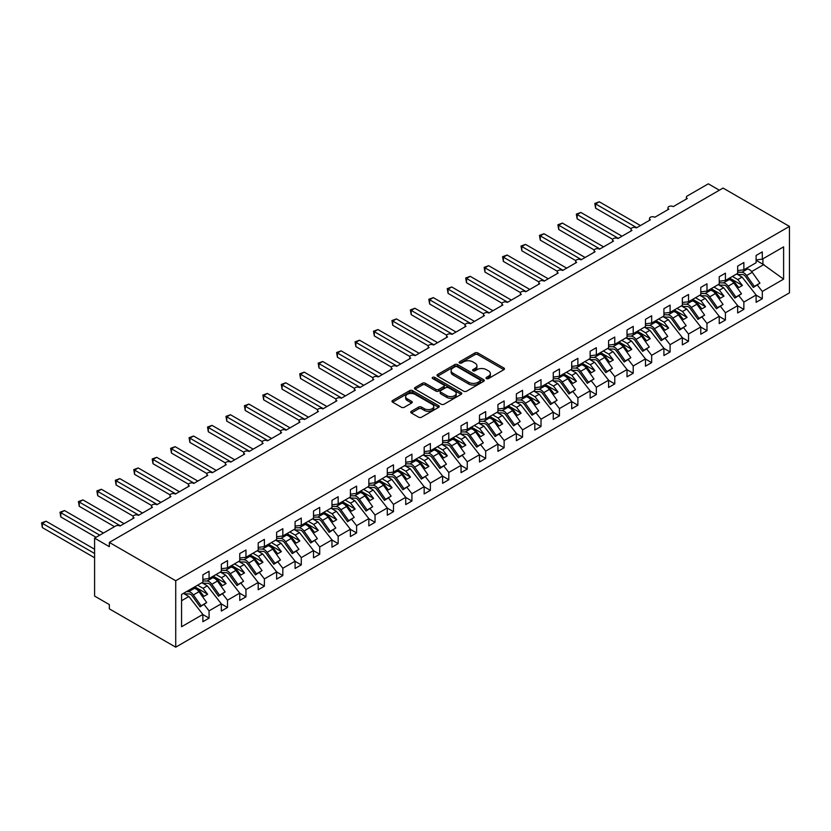 <?xml version="1.0" encoding="UTF-8"?>
<svg xmlns="http://www.w3.org/2000/svg" width="831" height="831" viewBox="0 0 831 831"><rect width="100%" height="100%" fill="white"/><g stroke="black" fill="none" stroke-linecap="round" stroke-linejoin="round"><path stroke-width="1.25" d="M486.467 378.562A1.433 0.831 0 0 0 488.493 378.562L503.877 369.67A2.046 1.184 0 0 0 504.479 368.839A2.046 1.184 0 0 0 503.877 367.998L477.815 352.957A2.046 1.184 0 0 0 474.917 352.957L459.533 361.838A1.433 0.831 0 0 0 459.107 362.42A1.433 0.831 0 0 0 459.533 363.012A1.433 0.831 0 0 0 461.558 363.012L463.553 361.859A6.555 3.781 0 0 1 472.818 361.859L474.989 363.116A6.555 3.781 0 0 1 476.911 365.785A6.555 3.781 0 0 1 474.989 368.465L472.995 369.608A1.433 0.831 0 0 0 472.579 370.2A1.433 0.831 0 0 0 472.995 370.782A1.433 0.831 0 0 0 475.031 370.782L477.015 369.629A6.555 3.781 0 0 1 486.28 369.629L488.462 370.886A6.555 3.781 0 0 1 490.373 373.566A6.555 3.781 0 0 1 488.462 376.235L486.467 377.388A1.433 0.831 0 0 0 486.042 377.97A1.433 0.831 0 0 0 486.467 378.562L486.467 377.388M411.345 411.314A2.046 1.184 0 0 0 410.743 412.145A2.046 1.184 0 0 0 411.345 412.986L418.658 417.204A2.046 1.184 0 0 0 421.556 417.204L438.643 407.335A2.046 1.184 0 0 0 439.246 406.504A2.046 1.184 0 0 0 438.643 405.663L412.581 390.622A2.046 1.184 0 0 0 409.683 390.622L392.596 400.48A2.046 1.184 0 0 0 391.993 401.321A2.046 1.184 0 0 0 392.596 402.152L401.425 407.252A2.046 1.184 0 0 0 404.323 407.252L411.636 403.035A2.046 1.184 0 0 0 412.238 402.194A2.046 1.184 0 0 0 411.636 401.363L407.252 398.828A5.474 3.158 0 0 1 405.653 396.595A5.474 3.158 0 0 1 409.029 393.676A5.474 3.158 0 0 1 415.001 394.361L432.162 404.271A5.474 3.158 0 0 1 433.772 406.504A5.474 3.158 0 0 1 430.385 409.423A5.474 3.158 0 0 1 424.412 408.738L421.556 407.086A2.046 1.184 0 0 0 418.658 407.086L411.345 411.314L411.345 412.986M789.45 226.406L175.725 580.744L175.725 647.172L789.45 292.844L789.45 226.406L723.063 188.076L109.339 542.414L109.339 546.673L94.589 538.156L115.613 526.013A3.127 1.807 0 0 1 120.038 526.013L134.051 517.921A3.127 1.807 0 0 1 133.137 516.643A3.127 1.807 0 0 1 135.069 514.981A3.127 1.807 0 0 1 138.476 515.365L152.489 507.274A3.127 1.807 0 0 1 151.574 505.996A3.127 1.807 0 0 1 153.506 504.334A3.127 1.807 0 0 1 156.914 504.718L170.937 496.626A3.127 1.807 0 0 1 170.012 495.349A3.127 1.807 0 0 1 171.944 493.687A3.127 1.807 0 0 1 175.362 494.071L189.375 485.979A3.127 1.807 0 0 1 188.46 484.702A3.127 1.807 0 0 1 190.392 483.04A3.127 1.807 0 0 1 193.8 483.424L207.812 475.332A3.127 1.807 0 0 1 206.898 474.054A3.127 1.807 0 0 1 208.83 472.392A3.127 1.807 0 0 1 212.237 472.777L226.261 464.685A3.127 1.807 0 0 1 225.336 463.407A3.127 1.807 0 0 1 227.268 461.745A3.127 1.807 0 0 1 230.686 462.129L244.698 454.038A3.127 1.807 0 0 1 243.784 452.76A3.127 1.807 0 0 1 245.716 451.098A3.127 1.807 0 0 1 249.123 451.482L263.136 443.39A3.127 1.807 0 0 1 262.222 442.113A3.127 1.807 0 0 1 264.154 440.451A3.127 1.807 0 0 1 267.561 440.835L281.584 432.743A3.127 1.807 0 0 1 280.66 431.466A3.127 1.807 0 0 1 282.592 429.804A3.127 1.807 0 0 1 286.009 430.188L300.022 422.096A3.127 1.807 0 0 1 299.108 420.818A3.127 1.807 0 0 1 301.04 419.156A3.127 1.807 0 0 1 304.447 419.541L318.46 411.449A3.127 1.807 0 0 1 317.546 410.171A3.127 1.807 0 0 1 319.478 408.509A3.127 1.807 0 0 1 322.885 408.894L336.908 400.802A3.127 1.807 0 0 1 335.984 399.524A3.127 1.807 0 0 1 337.916 397.862A3.127 1.807 0 0 1 341.333 398.246L355.346 390.165A3.127 1.807 0 0 1 354.432 388.887A3.127 1.807 0 0 1 356.364 387.215A3.127 1.807 0 0 1 359.771 387.61L373.784 379.518A3.127 1.807 0 0 1 372.87 378.24A3.127 1.807 0 0 1 374.802 376.568A3.127 1.807 0 0 1 378.209 376.962L392.232 368.871A3.127 1.807 0 0 1 391.308 367.593A3.127 1.807 0 0 1 393.24 365.92A3.127 1.807 0 0 1 396.657 366.315L410.67 358.223A3.127 1.807 0 0 1 409.756 356.946A3.127 1.807 0 0 1 411.688 355.273A3.127 1.807 0 0 1 415.095 355.668L429.108 347.576A3.127 1.807 0 0 1 428.194 346.298A3.127 1.807 0 0 1 430.126 344.626A3.127 1.807 0 0 1 433.533 345.021L447.545 336.929A3.127 1.807 0 0 1 446.631 335.651A3.127 1.807 0 0 1 448.563 333.979A3.127 1.807 0 0 1 451.981 334.374L465.994 326.282A3.127 1.807 0 0 1 465.08 325.004A3.127 1.807 0 0 1 467.012 323.332A3.127 1.807 0 0 1 470.419 323.726L484.431 315.635A3.127 1.807 0 0 1 483.517 314.357A3.127 1.807 0 0 1 485.449 312.685A3.127 1.807 0 0 1 488.857 313.079L502.869 304.987A3.127 1.807 0 0 1 501.955 303.71A3.127 1.807 0 0 1 503.887 302.037A3.127 1.807 0 0 1 507.305 302.432L521.317 294.34A3.127 1.807 0 0 1 520.403 293.063A3.127 1.807 0 0 1 522.335 291.39A3.127 1.807 0 0 1 525.743 291.785L539.755 283.693A3.127 1.807 0 0 1 538.841 282.415A3.127 1.807 0 0 1 540.773 280.743A3.127 1.807 0 0 1 544.18 281.138L558.193 273.046A3.127 1.807 0 0 1 557.279 271.768A3.127 1.807 0 0 1 559.211 270.096A3.127 1.807 0 0 1 562.629 270.49L576.641 262.399A3.127 1.807 0 0 1 575.727 261.121A3.127 1.807 0 0 1 577.649 259.449A3.127 1.807 0 0 1 581.066 259.843L595.079 251.751A3.127 1.807 0 0 1 594.165 250.474A3.127 1.807 0 0 1 596.097 248.801A3.127 1.807 0 0 1 599.504 249.196L613.517 241.104A3.127 1.807 0 0 1 612.603 239.827A3.127 1.807 0 0 1 614.535 238.154A3.127 1.807 0 0 1 617.942 238.549L631.965 230.457A3.127 1.807 0 0 1 631.041 229.179A3.127 1.807 0 0 1 632.973 227.507A3.127 1.807 0 0 1 636.39 227.902L650.403 219.81A3.127 1.807 0 0 1 649.489 218.532A3.127 1.807 0 0 1 651.421 216.86A3.127 1.807 0 0 1 654.828 217.255L668.841 209.163A3.127 1.807 0 0 1 667.927 207.885A3.127 1.807 0 0 1 669.859 206.213A3.127 1.807 0 0 1 673.266 206.607L687.289 198.516A3.127 1.807 180 0 1 686.364 197.238A3.127 1.807 180 0 1 687.289 195.96L708.313 183.828L719.376 190.206M175.725 580.744L109.339 542.414M463.698 391.204A2.046 1.184 0 0 0 466.586 391.204L483.673 381.336A2.046 1.184 0 0 0 484.276 380.505A2.046 1.184 0 0 0 483.673 379.663L457.611 364.622A2.046 1.184 0 0 0 454.713 364.622L437.625 374.48A2.046 1.184 0 0 0 437.033 375.321A2.046 1.184 0 0 0 437.625 376.152L463.698 391.204M433.211 378.863A1.433 0.831 0 0 1 434.665 379.071L461.132 394.351L444.076 404.209A2.046 1.184 0 0 1 441.178 404.209L415.116 389.157L422.428 384.961L422.428 383.257L415.116 387.485A2.046 1.184 0 0 0 414.513 388.316A2.046 1.184 0 0 0 415.116 389.157L415.116 387.485M422.428 384.961A2.046 1.184 0 0 1 425.316 384.961L425.316 383.257A2.046 1.184 0 0 0 422.428 383.257M425.316 383.257L435.891 389.365A2.046 1.184 0 0 0 438.789 389.365L443.64 386.56A2.046 1.184 0 0 0 444.242 385.729A2.046 1.184 0 0 0 443.64 384.888L432.629 378.541A1.433 0.831 0 0 1 432.213 377.949A1.433 0.831 0 0 1 433.096 377.191A1.433 0.831 0 0 1 434.665 377.367L461.163 392.668A2.046 1.184 0 0 1 461.756 393.499A2.046 1.184 0 0 1 461.163 394.341L461.163 392.668M181.574 600.709L188.855 596.502L202.868 614.431L181.574 626.73L181.574 594.445L202.868 582.147L202.868 574.865L209.069 571.281L209.069 578.563L202.868 579.342M209.069 578.563L221.316 571.499L221.316 564.218L227.507 560.634L227.507 567.926L221.316 568.695M227.507 567.926L239.754 560.852L239.754 553.571L245.955 549.987L245.955 557.279L239.754 558.048M245.955 557.279L258.192 550.205L258.192 542.923L264.393 539.34L264.393 546.632L258.192 547.4M264.393 546.632L276.64 539.558L276.64 532.276L282.831 528.693L282.831 535.985L276.64 536.753M282.831 535.985L295.078 528.911L295.078 521.629L301.279 518.056L301.279 525.337L295.078 526.106M301.279 525.337L313.516 518.264L313.516 510.982L319.717 507.409L319.717 514.69L313.516 515.459M319.717 514.69L331.964 507.616L331.964 500.335L338.155 496.761L338.155 504.043L331.964 504.812M338.155 504.043L350.402 496.969L350.402 489.688L356.603 486.114L356.603 493.396L350.402 494.165M356.603 493.396L368.839 486.322L368.839 479.04L375.041 475.467L375.041 482.749L368.839 483.517M375.041 482.749L387.288 475.675L387.288 468.393L393.479 464.82L393.479 472.101L387.288 472.87M393.479 472.101L405.725 465.028L405.725 457.746L411.927 454.173L411.927 461.454L405.725 462.223M411.927 461.454L424.163 454.38L424.163 447.099L430.365 443.525L430.365 450.807L424.163 451.576M430.365 450.807L442.611 443.733L442.611 436.452L448.802 432.878L448.802 440.16L442.611 440.929M448.802 440.16L461.049 433.086L461.049 425.804L467.251 422.231L467.251 429.513L461.049 430.281M467.251 429.513L479.487 422.439L479.487 415.157L485.688 411.584L485.688 418.866L479.487 419.634M485.688 418.866L497.935 411.792L497.935 404.51L504.126 400.937L504.126 408.218L497.935 408.987M504.126 408.218L516.373 401.144L516.373 393.863L522.564 390.29L522.564 397.571L516.373 398.34M522.564 397.571L534.811 390.497L534.811 383.216L541.012 379.642L541.012 386.924L534.811 387.693M541.012 386.924L553.259 379.85L553.259 372.568L559.45 368.995L559.45 376.277L553.259 377.045M559.45 376.277L571.697 369.203L571.697 361.921L577.888 358.348L577.888 365.63L571.697 366.398M577.888 365.63L590.135 358.556L590.135 351.274L596.336 347.701L596.336 354.982L590.135 355.751M596.336 354.982L608.583 347.909L608.583 340.627L614.774 337.054L614.774 344.335L608.583 345.104M614.774 344.335L627.021 337.261L627.021 329.98L633.212 326.406L633.212 333.688L627.021 334.457M633.212 333.688L645.458 326.614L645.458 319.333L651.66 315.759L651.66 323.041L645.458 323.81M651.66 323.041L663.907 315.977L663.907 308.685L670.098 305.112L670.098 312.394L663.907 313.162M670.098 312.394L682.344 305.33L682.344 298.038L688.535 294.465L688.535 301.746L682.344 302.515M688.535 301.746L700.782 294.683L700.782 287.391L706.984 283.818L706.984 291.099L700.782 291.868M706.984 291.099L719.231 284.036L719.231 276.744L725.421 273.17L725.421 280.452L719.231 281.231M725.421 280.452L737.668 273.389L737.668 266.107L743.859 262.523L743.859 269.805L737.668 270.584M202.868 614.556L209.069 618.129L209.069 610.847L221.316 603.784L207.303 585.855L201.881 582.718M204.125 604.521L209.069 610.847M221.316 603.908L227.507 607.482L227.507 600.2L239.754 593.137L225.741 575.208L220.319 572.071M222.563 593.874L227.507 600.2M239.754 593.261L245.955 596.835L245.955 589.553L258.192 582.489L244.179 564.561L238.757 561.424M241 583.227L245.955 589.553M258.192 582.614L264.393 586.187L264.393 578.906L276.64 571.842L262.627 553.913L257.205 550.776M259.449 572.58L264.393 578.906M276.64 571.967L282.831 575.54L282.831 568.259L295.078 561.195L281.065 543.266L275.643 540.129M277.886 561.933L282.831 568.259M295.078 561.32L301.279 564.893L301.279 557.611L313.516 550.548L299.503 532.619L294.081 529.482M296.324 551.285L301.279 557.611M313.516 550.673L319.717 554.246L319.717 546.964L331.964 539.901L317.941 521.972L312.529 518.835M314.772 540.638L319.717 546.964M331.964 540.025L338.155 543.609L338.155 536.317L350.402 529.254L336.389 511.325L330.967 508.188M333.21 529.991L338.155 536.317M350.402 529.378L356.603 532.962L356.603 525.67L368.839 518.606L354.827 500.678L349.404 497.54M351.648 519.344L356.603 525.67M368.839 518.731L375.041 522.315L375.041 515.023L387.288 507.959L373.264 490.03L367.842 486.893M370.096 508.697L375.041 515.023M387.288 508.084L393.479 511.667L393.479 504.386L405.725 497.312L391.713 479.383L386.29 476.246M388.534 498.049L393.479 504.386M405.725 497.437L411.927 501.02L411.927 493.739L424.163 486.665L410.15 468.736L404.728 465.609M406.972 487.402L411.927 493.739M424.163 486.789L430.365 490.373L430.365 483.091L442.611 476.018L428.588 458.089L423.166 454.962M425.42 476.755L430.365 483.091M442.611 476.142L448.802 479.726L448.802 472.444L461.049 465.37L447.036 447.442L441.614 444.315M443.858 466.108L448.802 472.444M461.049 465.495L467.251 469.079L467.251 461.797L479.487 454.723L465.474 436.794L460.052 433.668M462.296 455.461L467.251 461.797M479.487 454.848L485.688 458.432L485.688 451.15L497.935 444.076L483.912 426.147L478.49 423.021M480.744 444.814L485.688 451.15M497.935 444.201L504.126 447.784L504.126 440.503L516.373 433.429L502.36 415.5L496.938 412.373M499.182 434.166L504.126 440.503M516.373 433.553L522.564 437.137L522.564 429.856L534.811 422.782L520.798 404.853L515.376 401.726M517.62 423.53L522.564 429.856M534.811 422.906L541.012 426.49L541.012 419.208L553.259 412.134L539.236 394.206L533.814 391.079M536.068 412.882L541.012 419.208M553.259 412.259L559.45 415.843L559.45 408.561L571.697 401.487L557.684 383.558L552.262 380.432M554.506 402.235L559.45 408.561M571.697 401.612L577.888 405.196L577.888 397.914L590.135 390.84L576.122 372.911L570.7 369.785M572.943 391.588L577.888 397.914M590.135 390.965L596.336 394.548L596.336 387.267L608.583 380.193L594.56 362.264L589.137 359.137M591.392 380.941L596.336 387.267M608.583 380.328L614.774 383.901L614.774 376.62L627.021 369.546L613.008 351.617L607.586 348.49M609.829 370.294L614.774 376.62M627.021 369.681L633.212 373.254L633.212 365.972L645.458 358.899L631.446 340.97L626.023 337.843M628.267 359.646L633.212 365.972M645.458 359.034L651.66 362.607L651.66 355.325L663.907 348.251L649.884 330.323L644.461 327.196M646.715 348.999L651.66 355.325M663.907 348.386L670.098 351.96L670.098 344.678L682.344 337.604L668.332 319.675L662.909 316.549M665.153 338.352L670.098 344.678M682.344 337.739L688.535 341.312L688.535 334.031L700.782 326.957L686.77 309.028L681.347 305.901M683.591 327.705L688.535 334.031M700.782 327.092L706.984 330.665L706.984 323.384L719.231 316.31L705.207 298.381L699.785 295.254M702.039 317.058L706.984 323.384M719.231 316.445L725.421 320.018L725.421 312.736L737.668 305.663L723.656 287.734L718.233 284.607M720.477 306.41L725.421 312.736M737.668 305.798L743.859 309.371L743.859 302.089L756.106 295.015L756.106 302.307L762.307 298.724L762.307 291.442L783.612 279.143L762.9 264.227L762.9 258.815M738.915 295.763L743.859 302.089M743.859 269.805L756.106 262.741L756.106 255.46L762.307 251.876L762.307 259.158L756.106 259.937M756.106 295.15L762.307 298.724M757.363 285.116L762.307 291.442M94.589 538.156L94.589 596.076L109.339 604.594L109.339 608.853L175.725 647.172M188.855 596.502L183.433 593.365M209.069 618.129L202.868 621.713L202.868 614.431M227.507 607.482L221.316 611.065L221.316 603.784M245.955 596.835L239.754 600.418L239.754 593.137M264.393 586.187L258.192 589.771L258.192 582.489M282.831 575.54L276.64 579.124L276.64 571.842M301.279 564.893L295.078 568.477L295.078 561.195M319.717 554.246L313.516 557.83L313.516 550.548M338.155 543.609L331.964 547.182L331.964 539.901M356.603 532.962L350.402 536.535L350.402 529.254M375.041 522.315L368.839 525.888L368.839 518.606M393.479 511.667L387.288 515.241L387.288 507.959M411.927 501.02L405.725 504.594L405.725 497.312M430.365 490.373L424.163 493.946L424.163 486.665M448.802 479.726L442.611 483.299L442.611 476.018M467.251 469.079L461.049 472.652L461.049 465.37M485.688 458.432L479.487 462.005L479.487 454.723M504.126 447.784L497.935 451.358L497.935 444.076M522.564 437.137L516.373 440.71L516.373 433.429M541.012 426.49L534.811 430.063L534.811 422.782M559.45 415.843L553.259 419.416L553.259 412.134M577.888 405.196L571.697 408.769L571.697 401.487M596.336 394.548L590.135 398.122L590.135 390.84M614.774 383.901L608.583 387.475L608.583 380.193M633.212 373.254L627.021 376.827L627.021 369.546M651.66 362.607L645.458 366.18L645.458 358.899M670.098 351.96L663.907 355.533L663.907 348.251M688.535 341.312L682.344 344.886L682.344 337.604M706.984 330.665L700.782 334.239L700.782 326.957M725.421 320.018L719.231 323.591L719.231 316.31M743.859 309.371L737.668 312.944L737.668 305.663M762.307 259.158L783.612 246.859L783.612 279.143M198.422 590.976L199.336 590.446L203.948 596.346L207.636 594.217L203.024 588.317L207.303 585.855M193.914 587.32L199.336 590.446M197.601 585.19L203.024 588.317M216.87 580.329L217.774 579.799L222.386 585.699L226.074 583.57L221.462 577.67L225.741 575.208M212.352 576.672L217.774 579.799M216.039 574.543L221.462 577.67M235.308 569.682L236.212 569.152L240.824 575.052L244.511 572.923L239.899 567.022L244.179 564.561M230.789 566.025L236.212 569.152M234.477 563.896L239.899 567.022M253.746 559.034L254.66 558.505L259.262 564.405L262.96 562.275L258.348 556.375L262.627 553.913M249.238 555.378L254.66 558.505M252.925 553.249L258.348 556.375M272.194 548.387L273.098 547.858L277.71 553.758L281.397 551.628L276.785 545.728L281.065 543.266M267.675 544.731L273.098 547.858M271.363 542.601L276.785 545.728M290.632 537.74L291.536 537.221L296.148 543.11L299.835 540.981L295.223 535.091L299.503 532.619M286.113 534.084L291.536 537.221M289.801 531.954L295.223 535.091M309.07 527.093L309.984 526.574L314.585 532.463L318.283 530.334L313.671 524.444L317.941 521.972M304.562 523.437L309.984 526.574M308.249 521.307L313.671 524.444M327.507 516.446L328.422 515.926L333.034 521.816L336.721 519.687L332.109 513.797L336.389 511.325M322.999 512.789L328.422 515.926M326.687 510.66L332.109 513.797M345.956 505.799L346.859 505.279L351.471 511.169L355.159 509.039L350.547 503.15L354.827 500.678M341.437 502.142L346.859 505.279M345.125 500.013L350.547 503.15M364.394 495.151L365.308 494.632L369.909 500.532L373.597 498.403L368.995 492.503L373.264 490.03M359.885 491.495L365.308 494.632M363.573 489.366L368.995 492.503M382.831 484.504L383.745 483.985L388.357 489.885L392.045 487.755L387.433 481.855L391.713 479.383M378.323 480.848L383.745 483.985M382.011 478.718L387.433 481.855M401.28 473.857L402.183 473.338L406.795 479.238L410.483 477.108L405.871 471.208L410.15 468.736M396.761 470.201L402.183 473.338M400.449 468.071L405.871 471.208M419.717 463.21L420.631 462.69L425.233 468.591L428.921 466.461L424.319 460.561L428.588 458.089M415.209 459.553L420.631 462.69M418.897 457.424L424.319 460.561M438.155 452.563L439.069 452.043L443.681 457.943L447.369 455.814L442.757 449.914L447.036 447.442M433.647 448.906L439.069 452.043M437.335 446.777L442.757 449.914M456.603 441.915L457.507 441.396L462.119 447.296L465.807 445.167L461.195 439.267L465.474 436.794M452.085 438.259L457.507 441.396M455.772 436.13L461.195 439.267M475.041 431.268L475.945 430.749L480.557 436.649L484.244 434.52L479.643 428.619L483.912 426.147M470.533 427.612L475.945 430.749M474.221 425.482L479.643 428.619M493.479 420.621L494.393 420.102L499.005 426.002L502.693 423.872L498.081 417.972L502.36 415.5M488.971 416.965L494.393 420.102M492.658 414.835L498.081 417.972M511.927 409.974L512.831 409.454L517.443 415.355L521.13 413.225L516.518 407.325L520.798 404.853M507.409 406.317L512.831 409.454M511.096 404.188L516.518 407.325M530.365 399.327L531.269 398.807L535.881 404.707L539.568 402.578L534.967 396.678L539.236 394.206M525.846 395.67L531.269 398.807M529.544 393.541L534.967 396.678M548.803 388.679L549.717 388.16L554.329 394.06L558.017 391.931L553.404 386.031L557.684 383.558M544.295 385.033L549.717 388.16M547.982 382.904L553.404 386.031M567.251 378.032L568.155 377.513L572.767 383.413L576.454 381.284L571.842 375.383L576.122 372.911M562.732 374.386L568.155 377.513M566.42 372.257L571.842 375.383M585.689 367.385L586.593 366.866L591.205 372.766L594.892 370.636L590.28 364.736L594.56 362.264M581.17 363.739L586.593 366.866M584.868 361.61L590.28 364.736M604.127 356.738L605.041 356.219L609.653 362.119L613.34 359.989L608.728 354.089L613.008 351.617M599.618 353.092L605.041 356.219M603.306 350.962L608.728 354.089M622.575 346.091L623.479 345.571L628.091 351.471L631.778 349.342L627.166 343.442L631.446 340.97M618.056 342.445L623.479 345.571M621.744 340.315L627.166 343.442M641.013 335.444L641.916 334.924L646.528 340.824L650.216 338.695L645.604 332.795L649.884 330.323M636.494 331.798L641.916 334.924M640.182 329.668L645.604 332.795M659.45 324.796L660.365 324.277L664.977 330.177L668.664 328.048L664.052 322.148L668.332 319.675M654.942 321.15L660.365 324.277M658.63 319.021L664.052 322.148M677.899 314.16L678.802 313.63L683.414 319.53L687.102 317.4L682.49 311.5L686.77 309.028M673.38 310.503L678.802 313.63M677.068 308.374L682.49 311.5M696.336 303.512L697.24 302.983L701.852 308.883L705.54 306.753L700.928 300.853L705.207 298.381M691.818 299.856L697.24 302.983M695.505 297.727L700.928 300.853M714.774 292.865L715.688 292.335L720.3 298.236L723.988 296.106L719.376 290.206L723.656 287.734M710.266 289.209L715.688 292.335M713.954 287.079L719.376 290.206M733.222 282.218L734.126 281.688L738.738 287.588L742.426 285.459L737.814 279.559L742.093 277.087L736.671 273.96M728.704 278.562L734.126 281.688M732.391 276.432L737.814 279.559M742.093 277.087L756.106 295.015M751.66 271.571L763.928 264.487M756.106 260.311L762.9 264.227M729.587 278.053L742.426 285.459M711.149 288.7L723.988 296.106M692.711 299.347L705.54 306.753M674.263 309.984L687.102 317.4M655.825 320.631L668.664 328.048M637.387 331.278L650.216 338.695M618.939 341.925L631.778 349.342M600.501 352.573L613.34 359.989M582.064 363.22L594.892 370.636M563.615 373.867L576.454 381.284M545.178 384.514L558.017 391.931M526.74 395.161L539.568 402.578M508.292 405.808L521.13 413.225M489.854 416.456L502.693 423.872M471.416 427.103L484.244 434.52M452.968 437.75L465.807 445.167M434.53 448.397L447.369 455.814M416.092 459.044L428.921 466.461M397.644 469.692L410.483 477.108M379.206 480.339L392.045 487.755M360.768 490.986L373.597 498.403M342.32 501.633L355.159 509.039M323.882 512.28L336.721 519.687M305.444 522.928L318.283 530.334M286.996 533.575L299.835 540.981M268.558 544.222L281.397 551.628M250.121 554.869L262.96 562.275M231.672 565.516L244.511 572.923M213.235 576.163L226.074 583.57M194.797 586.811L207.636 594.217M487.039 378.759L488.462 377.939A6.555 3.781 0 0 0 490.373 375.269L490.373 373.566M476.911 365.785L476.911 367.489A6.555 3.781 0 0 1 474.989 370.169L473.577 370.99M503.856 369.691L477.815 354.66A2.046 1.184 0 0 0 474.917 354.66L460.104 363.209M483.652 381.356L457.611 366.326A2.046 1.184 0 0 0 454.713 366.326L437.657 376.173M480.058 381.086A1.433 0.831 0 0 0 480.474 380.505A1.433 0.831 0 0 0 480.058 379.912L457.175 366.71A1.433 0.831 0 0 0 455.149 366.71L453.051 367.915A6.555 3.781 0 0 0 451.129 370.595A6.555 3.781 0 0 0 453.051 373.275L468.694 382.302A6.555 3.781 0 0 0 477.96 382.302L480.058 381.086L480.058 382.79A1.433 0.831 0 0 0 480.474 382.208L480.474 380.505M451.129 370.595L451.129 372.298A6.555 3.781 0 0 0 453.051 374.978L453.051 373.275M480.058 382.79L477.96 384.005A6.555 3.781 0 0 1 468.694 384.005L453.051 374.978M425.316 384.961L435.891 391.069A2.046 1.184 0 0 0 438.789 391.069L443.64 388.264A2.046 1.184 0 0 0 444.242 387.433L444.242 385.729M446.86 395.701A5.474 3.158 0 0 0 452.833 396.387A5.474 3.158 0 0 0 456.209 393.458A5.474 3.158 0 0 0 454.609 391.224L448.563 387.734A2.046 1.184 0 0 0 445.665 387.734L440.814 390.539A2.046 1.184 0 0 0 440.212 391.37A2.046 1.184 0 0 0 440.814 392.211L446.86 395.701L446.86 397.405A5.474 3.158 0 0 0 452.833 398.091A5.474 3.158 0 0 0 456.209 395.161L456.209 393.458M440.212 391.37L440.212 393.073A2.046 1.184 0 0 0 440.814 393.915L440.814 392.211M446.86 397.405L440.814 393.915M433.772 406.504L433.772 408.208A5.474 3.158 0 0 1 430.385 411.127A5.474 3.158 0 0 1 424.412 410.441L421.556 408.79A2.046 1.184 0 0 0 418.658 408.79L411.376 412.997M405.653 396.595L405.653 398.298A5.474 3.158 0 0 0 407.252 400.532L407.252 398.828M411.605 403.045L407.252 400.532M438.612 407.356L412.581 392.325A2.046 1.184 0 0 0 409.683 392.325L392.616 402.173L392.596 400.48M594.788 203.46L595.598 203.927L595.598 208.186L594.788 203.46L599.286 201.798L595.598 203.927L636.754 227.684M595.598 208.186L631.155 228.712M599.286 201.798L640.441 225.554M737.668 272.153L741.844 272.277A6.679 3.854 60 0 1 746.622 275.528L754.34 286.394L753.302 287.453L745.584 276.598A4.176 2.41 -120 0 0 742.602 274.562L737.44 274.407M745.303 268.974L747.443 269.036A6.679 3.854 60 0 1 752.221 272.298L759.939 283.153L754.34 286.394M759.939 283.153L753.302 287.453M576.34 214.107L577.15 214.575L577.15 218.833L576.34 214.107L580.848 212.445L577.15 214.575L618.316 238.331M577.15 218.833L612.707 239.359M580.848 212.445L622.004 236.201M719.231 282.8L723.396 282.924A6.679 3.854 60 0 1 728.174 286.176L735.892 297.041L734.864 298.1L727.146 287.246A4.176 2.41 -120 0 0 724.154 285.21L719.002 285.054M726.865 279.621L729.005 279.683A6.679 3.854 60 0 1 733.783 282.945L741.501 293.8L735.892 297.041M741.501 293.8L734.864 298.1M557.902 224.754L558.712 225.222L558.712 229.481L557.902 224.754L562.4 223.092L558.712 225.222L599.878 248.978M558.712 229.481L594.269 250.006M562.4 223.092L603.566 246.849M700.782 293.447L704.958 293.572A6.679 3.854 60 0 1 709.736 296.823L717.454 307.688L716.426 308.748L708.698 297.893A4.176 2.41 -120 0 0 705.716 295.857L700.564 295.701M708.428 290.268L710.567 290.331A6.679 3.854 60 0 1 715.346 293.582L723.063 304.447L717.454 307.688M723.063 304.447L716.426 308.748M539.464 235.402L540.275 235.869L540.275 240.128L539.464 235.402L543.962 233.74L540.275 235.869L581.43 259.625M540.275 240.128L575.831 260.654M543.962 233.74L585.117 257.496M682.344 304.094L686.52 304.219A6.679 3.854 60 0 1 691.299 307.47L699.016 318.335L697.978 319.395L690.26 308.54A4.176 2.41 -120 0 0 687.279 306.504L682.116 306.348M689.979 300.915L692.119 300.978A6.679 3.854 60 0 1 696.897 304.229L704.626 315.094L699.016 318.335M704.626 315.094L697.978 319.395M521.016 246.049L521.826 246.516L521.826 250.775L521.016 246.049L525.524 244.387L521.826 246.516L562.992 270.272M521.826 250.775L557.383 271.301M525.524 244.387L566.68 268.143M663.907 314.741L668.072 314.866A6.679 3.854 60 0 1 672.85 318.117L680.568 328.983L679.54 330.042L671.822 319.177A4.176 2.41 -120 0 0 668.83 317.151L663.678 316.995M671.541 311.563L673.681 311.625A6.679 3.854 60 0 1 678.46 314.876L686.177 325.742L680.568 328.983M686.177 325.742L679.54 330.042M502.578 256.696L503.389 257.163L503.389 261.422L502.578 256.696L507.076 255.034L503.389 257.163L544.554 280.92M503.389 261.422L538.945 281.948M507.076 255.034L548.242 278.79M645.458 325.388L649.634 325.513A6.679 3.854 60 0 1 654.413 328.764L662.13 339.63L661.102 340.689L653.374 329.824A4.176 2.41 -120 0 0 650.393 327.798L645.24 327.643M653.104 322.21L655.244 322.272A6.679 3.854 60 0 1 660.022 325.523L667.74 336.389L662.13 339.63M667.74 336.389L661.102 340.689M484.141 267.343L484.951 267.811L484.951 272.069L484.141 267.343L488.638 265.681L484.951 267.811L526.106 291.567M484.951 272.069L520.507 292.595M488.638 265.681L529.794 289.437M627.021 336.036L631.196 336.16A6.679 3.854 60 0 1 635.975 339.412L643.693 350.277L642.654 351.336L634.936 340.471A4.176 2.41 -120 0 0 631.955 338.446L626.792 338.29M634.655 332.857L636.795 332.919A6.679 3.854 60 0 1 641.574 336.171L649.302 347.036L643.693 350.277M649.302 347.036L642.654 351.336M465.692 277.99L466.513 278.458L466.513 282.717L465.692 277.99L470.201 276.328L466.513 278.458L507.668 302.214M466.513 282.717L502.059 303.242M470.201 276.328L511.356 300.084M608.583 346.683L612.748 346.807A6.679 3.854 60 0 1 617.526 350.059L625.255 360.914L624.216 361.984L616.498 351.118A4.176 2.41 -120 0 0 613.507 349.093L608.354 348.937M616.218 343.504L618.357 343.567A6.679 3.854 60 0 1 623.136 346.818L630.854 357.683L625.255 360.914M630.854 357.683L624.216 361.984M447.255 288.627L448.065 289.105L448.065 293.364L447.255 288.627L451.752 286.975L448.065 289.105L489.23 312.861M448.065 293.364L483.621 313.889M451.752 286.975L492.918 310.732M590.135 357.33L594.31 357.455A6.679 3.854 60 0 1 599.089 360.706L606.807 371.561L605.778 372.631L598.05 361.765A4.176 2.41 -120 0 0 595.069 359.74L589.917 359.584M597.78 354.151L599.92 354.214A6.679 3.854 60 0 1 604.698 357.465L612.416 368.33L606.807 371.561M612.416 368.33L605.778 372.631M428.817 299.274L429.627 299.752L429.627 304.001L428.817 299.274L433.315 297.623L429.627 299.752L470.782 323.508M429.627 304.001L465.183 324.537M433.315 297.623L474.47 321.379M571.697 367.977L575.873 368.091A6.679 3.854 60 0 1 580.651 371.353L588.369 382.208L587.33 383.278L579.612 372.413A4.176 2.41 -120 0 0 576.631 370.377L571.468 370.231M579.332 364.799L581.471 364.861A6.679 3.854 60 0 1 586.25 368.112L593.978 378.978L588.369 382.208M593.978 378.978L587.33 383.278M410.369 309.921L411.189 310.389L411.189 314.648L410.369 309.921L414.877 308.259L411.189 310.389L452.344 334.155M411.189 314.648L446.735 335.184M414.877 308.259L456.032 332.026M553.259 378.624L557.424 378.739A6.679 3.854 60 0 1 562.203 382L569.931 392.855L568.892 393.925L561.174 383.06A4.176 2.41 -120 0 0 558.183 381.024L553.03 380.878M560.894 375.446L563.034 375.508A6.679 3.854 60 0 1 567.812 378.759L575.53 389.625L569.931 392.855M575.53 389.625L568.892 393.925M391.931 320.569L392.741 321.036L392.741 325.295L391.931 320.569L396.429 318.907L392.741 321.036L433.907 344.803M392.741 325.295L428.297 345.831M396.429 318.907L437.594 342.673M534.811 389.261L538.987 389.386A6.679 3.854 60 0 1 543.765 392.648L551.483 403.502L550.454 404.572L542.736 393.707A4.176 2.41 -120 0 0 539.745 391.671L534.593 391.526M542.456 386.093L544.596 386.155A6.679 3.854 60 0 1 549.374 389.407L557.092 400.272L551.483 403.502M557.092 400.272L550.454 404.572M373.493 331.216L374.303 331.683L374.303 335.942L373.493 331.216L377.991 329.554L374.303 331.683L415.458 355.45M374.303 335.942L409.86 356.478M377.991 329.554L419.146 353.32M516.373 399.908L520.549 400.033A6.679 3.854 60 0 1 525.327 403.295L533.045 414.15L532.006 415.22L524.288 404.354A4.176 2.41 -120 0 0 521.307 402.318L516.144 402.173M524.008 396.74L526.148 396.803A6.679 3.854 60 0 1 530.926 400.054L538.654 410.919L533.045 414.15M538.654 410.919L532.006 415.22M355.055 341.863L355.865 342.33L355.865 346.589L355.055 341.863L359.553 340.201L355.865 342.33L397.021 366.097M355.865 346.589L391.411 367.125M359.553 340.201L400.708 363.968M497.935 410.556L502.101 410.68A6.679 3.854 60 0 1 506.879 413.942L514.607 424.797L513.568 425.867L505.85 415.001A4.176 2.41 -120 0 0 502.859 412.965L497.707 412.82M505.57 407.387L507.71 407.45A6.679 3.854 60 0 1 512.488 410.701L520.206 421.566L514.607 424.797M520.206 421.566L513.568 425.867M336.607 352.51L337.417 352.978L337.417 357.237L336.607 352.51L341.105 350.848L337.417 352.978L378.583 376.744M337.417 357.237L372.974 377.773M341.105 350.848L382.27 374.615M479.487 421.203L483.663 421.327A6.679 3.854 60 0 1 488.441 424.589L496.159 435.444L495.131 436.514L487.413 425.649A4.176 2.41 -120 0 0 484.421 423.613L479.269 423.467M487.132 418.035L489.272 418.097A6.679 3.854 60 0 1 494.05 421.348L501.768 432.213L496.159 435.444M501.768 432.213L495.131 436.514M318.169 363.157L318.979 363.625L318.979 367.884L318.169 363.157L322.667 361.495L318.979 363.625L360.135 387.391M318.979 367.884L354.536 388.42M322.667 361.495L363.822 385.262M461.049 431.85L465.225 431.975A6.679 3.854 60 0 1 470.003 435.236L477.721 446.091L476.682 447.161L468.964 436.296A4.176 2.41 -120 0 0 465.983 434.26L460.821 434.114M468.684 428.682L470.824 428.744A6.679 3.854 60 0 1 475.602 431.995L483.33 442.861L477.721 446.091M483.33 442.861L476.682 447.161M299.731 373.805L300.542 374.272L300.542 378.531L299.731 373.805L304.229 372.143L300.542 374.272L341.697 398.039M300.542 378.531L336.098 399.067M304.229 372.143L345.384 395.909M442.611 442.497L446.777 442.622A6.679 3.854 60 0 1 451.555 445.883L459.283 456.738L458.245 457.808L450.527 446.943A4.176 2.41 -120 0 0 447.535 444.907L442.383 444.762M450.246 439.329L452.386 439.391A6.679 3.854 60 0 1 457.164 442.643L464.882 453.508L459.283 456.738M464.882 453.508L458.245 457.808M281.283 384.452L282.093 384.919L282.093 389.178L281.283 384.452L285.781 382.79L282.093 384.919L323.259 408.686M282.093 389.178L317.65 409.714M285.781 382.79L326.947 406.556M424.163 453.144L428.339 453.269A6.679 3.854 60 0 1 433.117 456.531L440.835 467.386L439.807 468.455L432.089 457.59A4.176 2.41 -120 0 0 429.097 455.554L423.945 455.398M431.808 449.976L433.948 450.038A6.679 3.854 60 0 1 438.726 453.29L446.444 464.155L440.835 467.386M446.444 464.155L439.807 468.455M262.845 395.099L263.656 395.566L263.656 399.825L262.845 395.099L267.343 393.437L263.656 395.566L304.811 419.333M263.656 399.825L299.212 420.351M267.343 393.437L308.498 417.204M405.725 463.791L409.901 463.916A6.679 3.854 60 0 1 414.679 467.178L422.397 478.033L421.369 479.103L413.641 468.237A4.176 2.41 -120 0 0 410.659 466.201L405.507 466.046M413.371 460.623L415.51 460.686A6.679 3.854 60 0 1 420.278 463.937L428.007 474.802L422.397 478.033M428.007 474.802L421.369 479.103M244.407 405.746L245.218 406.214L245.218 410.472L244.407 405.746L248.905 404.084L245.218 406.214L286.373 429.98M245.218 410.472L280.774 430.998M248.905 404.084L290.061 427.851M387.288 474.439L391.453 474.563A6.679 3.854 60 0 1 396.231 477.825L403.959 488.68L402.921 489.75L395.203 478.885A4.176 2.41 -120 0 0 392.222 476.849L387.059 476.693M394.922 471.27L397.062 471.333A6.679 3.854 60 0 1 401.84 474.584L409.558 485.449L403.959 488.68M409.558 485.449L402.921 489.75M225.959 416.393L226.77 416.861L226.77 421.12L225.959 416.393L230.457 414.731L226.77 416.861L267.935 440.627M226.77 421.12L262.326 441.645M230.457 414.731L271.623 438.498M368.839 485.086L373.015 485.211A6.679 3.854 60 0 1 377.793 488.472L385.511 499.327L384.483 500.397L376.765 489.532A4.176 2.41 -120 0 0 373.773 487.496L368.621 487.34M376.485 481.907L378.624 481.98A6.679 3.854 60 0 1 383.403 485.231L391.121 496.097L385.511 499.327M391.121 496.097L384.483 500.397M207.521 427.041L208.332 427.508L208.332 431.767L207.521 427.041L212.019 425.379L208.332 427.508L249.487 451.275M208.332 431.767L243.888 452.293M212.019 425.379L253.175 449.145M350.402 495.733L354.577 495.858A6.679 3.854 60 0 1 359.356 499.119L367.073 509.974L366.045 511.044L358.317 500.179A4.176 2.41 -120 0 0 355.336 498.143L350.183 497.987M358.047 492.554L360.187 492.627A6.679 3.854 60 0 1 364.954 495.878L372.683 506.744L367.073 509.974M372.683 506.744L366.045 511.044M189.084 437.688L189.894 438.155L189.894 442.414L189.084 437.688L193.581 436.026L189.894 438.155L231.049 461.922M189.894 442.414L225.45 462.94M193.581 436.026L234.737 459.792M331.964 506.38L336.14 506.505A6.679 3.854 60 0 1 340.907 509.767L348.636 520.621L347.597 521.691L339.879 510.826A4.176 2.41 -120 0 0 336.898 508.79L331.735 508.634M339.599 503.202L341.738 503.274A6.679 3.854 60 0 1 346.517 506.526L354.235 517.381L348.636 520.621M354.235 517.381L347.597 521.691M170.635 448.335L171.446 448.802L171.446 453.061L170.635 448.335L175.133 446.673L171.446 448.802L212.611 472.569M171.446 453.061L207.002 473.587M175.133 446.673L216.299 470.439M313.516 517.027L317.691 517.152A6.679 3.854 60 0 1 322.47 520.414L330.187 531.269L329.159 532.339L321.441 521.473A4.176 2.41 -120 0 0 318.45 519.437L313.297 519.282M321.161 513.849L323.301 513.922A6.679 3.854 60 0 1 328.079 517.173L335.797 528.028L330.187 531.269M335.797 528.028L329.159 532.339M152.198 458.982L153.008 459.45L153.008 463.708L152.198 458.982L156.695 457.32L153.008 459.45L194.163 483.216M153.008 463.708L188.564 484.234M156.695 457.32L197.861 481.087M295.078 527.675L299.253 527.799A6.679 3.854 60 0 1 304.032 531.061L311.75 541.916L310.721 542.975L302.993 532.12A4.176 2.41 -120 0 0 300.012 530.085L294.86 529.929M302.723 524.496L304.863 524.569A6.679 3.854 60 0 1 309.631 527.82L317.359 538.675L311.75 541.916M317.359 538.675L310.721 542.975M133.76 469.629L134.57 470.097L134.57 474.356L133.76 469.629L138.258 467.967L134.57 470.097L175.725 493.863M134.57 474.356L170.126 494.881M138.258 467.967L179.413 491.734M276.64 538.322L280.816 538.446A6.679 3.854 60 0 1 285.584 541.708L293.312 552.563L292.273 553.623L284.555 542.768A4.176 2.41 -120 0 0 281.574 540.732L276.411 540.576M284.275 535.143L286.415 535.206A6.679 3.854 60 0 1 291.193 538.467L298.911 549.322L293.312 552.563M298.911 549.322L292.273 553.623M115.312 480.276L116.122 480.744L116.122 485.003L115.312 480.276L119.809 478.614L116.122 480.744L157.288 504.51M116.122 485.003L151.678 505.528M119.809 478.614L160.975 502.381M258.192 548.969L262.367 549.094A6.679 3.854 60 0 1 267.146 552.345L274.864 563.21L273.835 564.27L266.117 553.415A4.176 2.41 -120 0 0 263.126 551.379L257.974 551.223M265.837 545.79L267.977 545.853A6.679 3.854 60 0 1 272.755 549.114L280.473 559.969L274.864 563.21M280.473 559.969L273.835 564.27M96.874 490.924L97.684 491.391L97.684 495.65L96.874 490.924L101.372 489.262L97.684 491.391L138.839 515.158M97.684 495.65L133.24 516.176M101.372 489.262L142.537 513.028M239.754 559.616L243.93 559.741A6.679 3.854 60 0 1 248.708 562.992L256.426 573.857L255.397 574.917L247.669 564.062A4.176 2.41 -120 0 0 244.688 562.026L239.536 561.87M247.399 556.438L249.539 556.5A6.679 3.854 60 0 1 254.307 559.762L262.035 570.617L256.426 573.857M262.035 570.617L255.397 574.917M78.436 501.571L79.246 502.038L79.246 506.297L78.436 501.571L82.934 499.909L79.246 502.038L120.402 525.805M79.246 506.297L114.501 526.657M82.934 499.909L124.089 523.675M221.316 570.263L225.492 570.388A6.679 3.854 60 0 1 230.26 573.639L237.988 584.505L236.949 585.564L229.231 574.709A4.176 2.41 -120 0 0 226.25 572.673L221.088 572.517M228.951 567.085L231.091 567.147A6.679 3.854 60 0 1 235.869 570.409L243.587 581.264L237.988 584.505M243.587 581.264L236.949 585.564M59.988 512.218L60.798 512.685L60.798 516.944L59.988 512.218L64.486 510.556L60.798 512.685L99.751 535.174M60.798 516.944L96.064 537.304M64.486 510.556L103.439 533.045M202.868 580.911L207.044 581.035A6.679 3.854 60 0 1 211.822 584.286L219.54 595.152L218.511 596.211L210.794 585.356A4.176 2.41 -120 0 0 207.802 583.32L202.65 583.165M210.513 577.732L212.653 577.794A6.679 3.854 60 0 1 217.431 581.056L225.149 591.911L219.54 595.152M225.149 591.911L218.511 596.211M41.55 522.865L42.36 523.333L42.36 527.592L41.55 522.865L46.048 521.203L42.36 523.333L94.589 553.488M42.36 527.592L94.589 557.746M46.048 521.203L94.589 549.229M186.466 591.62L188.606 591.682A6.679 3.854 60 0 1 193.384 594.934L201.102 605.799L200.074 606.859L192.345 596.004A4.176 2.41 -120 0 0 189.364 593.968L184.212 593.812M192.075 588.379L194.215 588.441A6.679 3.854 60 0 1 198.983 591.703L206.711 602.558L201.102 605.799M206.711 602.558L200.074 606.859M488.462 377.939L488.462 376.235M472.995 370.782L472.995 369.608M474.989 370.169L474.989 368.465M459.533 363.012L459.533 361.838M474.917 354.66L474.917 352.957M477.815 354.66L477.815 352.957M503.877 369.67L503.877 367.998M437.625 376.152L437.625 374.48M454.713 366.326L454.713 364.622M457.611 366.326L457.611 364.622M483.673 381.336L483.673 379.663M468.694 384.005L468.694 382.302M477.96 384.005L477.96 382.302M435.891 391.069L435.891 389.365M438.789 391.069L438.789 389.365M443.64 388.264L443.64 386.56M434.665 379.071L434.665 377.367M418.658 408.79L418.658 407.086M421.556 408.79L421.556 407.086M424.412 410.441L424.412 408.738M411.636 403.035L411.636 401.363M409.683 392.325L409.683 390.622M412.581 392.325L412.581 390.622M438.643 407.335L438.643 405.663M747.443 269.036L741.844 272.277M752.221 272.298L746.622 275.528M729.005 279.683L723.396 282.924M733.783 282.945L728.174 286.176M710.567 290.331L704.958 293.572M715.346 293.582L709.736 296.823M692.119 300.978L686.52 304.219M696.897 304.229L691.299 307.47M673.681 311.625L668.072 314.866M678.46 314.876L672.85 318.117M655.244 322.272L649.634 325.513M660.022 325.523L654.413 328.764M636.795 332.919L631.196 336.16M641.574 336.171L635.975 339.412M618.357 343.567L612.748 346.807M623.136 346.818L617.526 350.059M599.92 354.214L594.31 357.455M604.698 357.465L599.089 360.706M581.471 364.861L575.873 368.091M586.25 368.112L580.651 371.353M563.034 375.508L557.424 378.739M567.812 378.759L562.203 382M544.596 386.155L538.987 389.386M549.374 389.407L543.765 392.648M526.148 396.803L520.549 400.033M530.926 400.054L525.327 403.295M507.71 407.45L502.101 410.68M512.488 410.701L506.879 413.942M489.272 418.097L483.663 421.327M494.05 421.348L488.441 424.589M470.824 428.744L465.225 431.975M475.602 431.995L470.003 435.236M452.386 439.391L446.777 442.622M457.164 442.643L451.555 445.883M433.948 450.038L428.339 453.269M438.726 453.29L433.117 456.531M415.51 460.686L409.901 463.916M420.278 463.937L414.679 467.178M397.062 471.333L391.453 474.563M401.84 474.584L396.231 477.825M378.624 481.98L373.015 485.211M383.403 485.231L377.793 488.472M360.187 492.627L354.577 495.858M364.954 495.878L359.356 499.119M341.738 503.274L336.14 506.505M346.517 506.526L340.907 509.767M323.301 513.922L317.691 517.152M328.079 517.173L322.47 520.414M304.863 524.569L299.253 527.799M309.631 527.82L304.032 531.061M286.415 535.206L280.816 538.446M291.193 538.467L285.584 541.708M267.977 545.853L262.367 549.094M272.755 549.114L267.146 552.345M249.539 556.5L243.93 559.741M254.307 559.762L248.708 562.992M231.091 567.147L225.492 570.388M235.869 570.409L230.26 573.639M212.653 577.794L207.044 581.035M217.431 581.056L211.822 584.286M194.215 588.441L188.606 591.682M198.983 591.703L193.384 594.934M667.927 209.692L667.927 207.885M686.364 199.045L686.364 197.238M649.489 220.34L649.489 218.532M631.041 230.987L631.041 229.179M612.603 241.634L612.603 239.827M594.165 252.281L594.165 250.474M575.727 262.928L575.727 261.121M557.279 273.576L557.279 271.768M538.841 284.223L538.841 282.415M520.403 294.87L520.403 293.063M501.955 305.517L501.955 303.71M483.517 316.164L483.517 314.357M465.08 326.812L465.08 325.004M446.631 337.459L446.631 335.651M428.194 348.106L428.194 346.298M409.756 358.753L409.756 356.946M391.308 369.4L391.308 367.593M372.87 380.037L372.87 378.24M354.432 390.684L354.432 388.887M335.984 401.331L335.984 399.524M317.546 411.979L317.546 410.171M299.108 422.626L299.108 420.818M280.66 433.273L280.66 431.466M262.222 443.92L262.222 442.113M243.784 454.567L243.784 452.76M225.336 465.215L225.336 463.407M206.898 475.862L206.898 474.054M188.46 486.509L188.46 484.702M170.012 497.156L170.012 495.349M151.574 507.803L151.574 505.996M133.137 518.451L133.137 516.643"/></g></svg>
